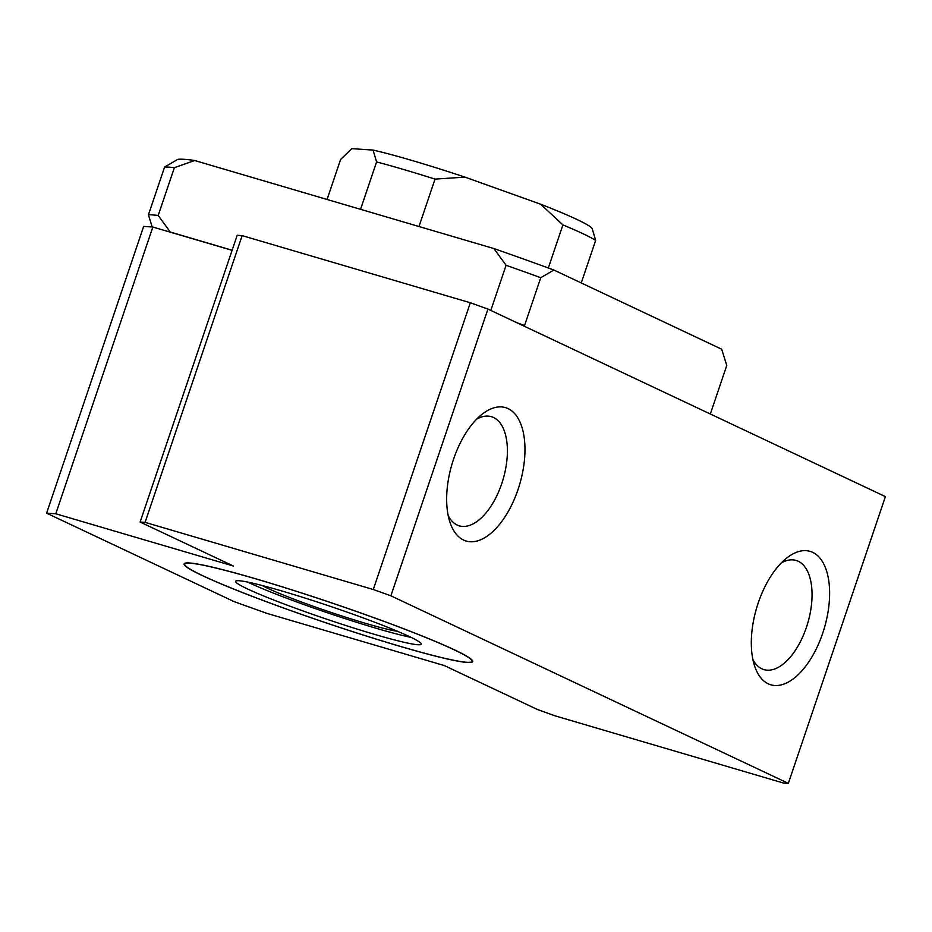 <?xml version="1.0" encoding="UTF-8"?>
<svg xmlns="http://www.w3.org/2000/svg" width="932" height="932" viewBox="0 0 932 932"><rect width="100%" height="100%" fill="white"/><g stroke="black" fill="none" stroke-linecap="round" stroke-linejoin="round"><path stroke-width="1.4" d="M170.265 232.185L232.126 250.254L170.288 232.033L158.195 215.467A303.436 20.632 -161.3 0 0 148.433 214.814L152.196 226.989M158.195 215.467L174.366 167.678L194.683 160.514L493.867 248.553L506.088 265.282L490.815 310.426M709.776 413.738L710.58 413.26L726.762 365.461L721.683 349.22L553.911 270.047L540.746 277.701L524.576 325.489L524.879 326.491M376.586 161.923A139.078 9.46 -161.3 0 1 435.023 179.119L464.998 177.127A127.067 8.644 -161.3 0 0 373.068 150.075L376.586 161.923L360.544 209.316M581.253 282.955L595.664 240.374L592.158 228.526A127.067 8.644 -161.3 0 0 540.618 204.201L562.905 224.903L548.319 267.997M595.664 240.374A139.078 9.46 -161.3 0 0 562.905 224.903M373.068 150.075L351.795 148.642L340.599 159.489L327.062 199.471M46.6 513.159L55.78 513.777L233.396 566.039L140.126 522.037L145.089 522.363L373.278 589.513L390.881 595.816L788.344 783.358L783.381 783.02L555.192 715.881L537.589 709.578L444.308 665.564L266.692 613.303L234.083 601.618L46.6 513.159L143.656 226.406L152.836 227.035L232.091 250.347M55.78 513.777L152.836 227.035M194.683 160.514A290.784 19.782 -161.3 0 0 177.779 159.372L164.615 167.014L148.433 214.814M140.126 522.037L237.182 235.283L242.145 235.621L470.334 302.76L487.937 309.075L885.4 496.616L788.344 783.358M145.089 522.363L242.145 235.621M373.278 589.513L470.334 302.76M768.224 683.808A69.539 35.311 106.4 0 0 828.408 609.528A69.539 35.311 106.4 0 0 786.352 558.326A69.539 35.311 106.4 0 0 754.64 666.1A69.539 35.311 106.4 0 0 768.224 683.808M463.577 540.047A69.539 35.311 106.4 0 0 523.761 465.767A69.539 35.311 106.4 0 0 481.693 414.577A69.539 35.311 106.4 0 0 449.981 522.339A69.539 35.311 106.4 0 0 463.577 540.047M390.881 595.816L487.937 309.075M752.881 659.483A56.899 28.892 106.4 0 0 761.828 668.78A56.899 28.892 106.4 0 0 763.96 669.595A56.899 28.892 106.4 0 0 807.741 623.17A56.899 28.892 106.4 0 0 796.079 560.435A56.899 28.892 106.4 0 0 781.296 562.94M448.234 515.734A56.899 28.892 106.4 0 0 457.169 525.031A56.899 28.892 106.4 0 0 459.301 525.846A56.899 28.892 106.4 0 0 503.082 479.421A56.899 28.892 106.4 0 0 491.432 416.686A56.899 28.892 106.4 0 0 476.636 419.179M464.998 177.127L540.618 204.201M435.023 179.119L418.981 226.511M553.911 270.047A290.784 19.782 -161.3 0 0 493.867 248.553M257.815 579.413A152.347 10.357 -161.3 0 0 184.105 563.883A152.347 10.357 -161.3 0 0 325.082 622.541A152.347 10.357 -161.3 0 0 472.71 661.569A152.347 10.357 -161.3 0 0 402.787 628.401A152.347 10.357 -161.3 0 0 257.815 579.413M283.002 591.307A97.988 6.664 -161.3 0 0 235.598 581.312A97.988 6.664 -161.3 0 0 326.27 619.046A97.988 6.664 -161.3 0 0 421.217 644.14A97.988 6.664 -161.3 0 0 376.248 622.809A97.988 6.664 -161.3 0 0 283.002 591.307M258.106 579.553A151.718 10.322 -161.3 0 0 184.699 564.081A151.718 10.322 -161.3 0 0 325.105 622.506A151.718 10.322 -161.3 0 0 472.116 661.371A151.718 10.322 -161.3 0 0 402.484 628.343A151.718 10.322 -161.3 0 0 258.106 579.553M185.13 563.149A151.718 10.322 -161.3 0 0 184.909 563.487L184.699 564.081M472.116 661.371L472.314 660.776A151.718 10.322 -161.3 0 0 472.338 660.369M184.268 563.604A152.347 10.357 -161.3 0 0 184.676 564.489M471.883 661.708A152.347 10.357 -161.3 0 0 472.745 661.254M524.576 325.489A303.436 20.632 -161.3 0 0 516.678 322.635M174.366 167.678A303.436 20.632 -161.3 0 0 164.615 167.014M540.746 277.701A303.436 20.632 -161.3 0 0 506.088 265.282M262.241 585.517A75.853 5.161 -161.3 0 0 365.577 623.345A75.853 5.161 -161.3 0 0 397.498 631.302M247.656 582.069A97.988 6.664 -161.3 0 0 375.841 628.18A97.988 6.664 -161.3 0 0 411.187 637.418"/></g></svg>
